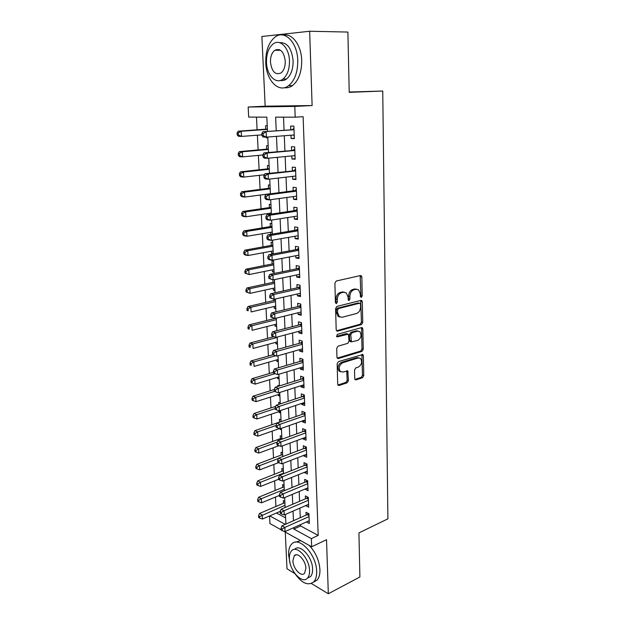 <?xml version="1.0" encoding="UTF-8"?>
<svg xmlns="http://www.w3.org/2000/svg" width="625" height="625" viewBox="0 0 625 625"><rect width="100%" height="100%" fill="white"/><g stroke="black" fill="none" stroke-linecap="round" stroke-linejoin="round"><path stroke-width="0.94" d="M361.32 297.406L362.211 295.938L361.844 277.031L361.281 275.711L360.492 275.539L336.227 281.016L334.891 283.164L335.43 302.547L336.43 303.578L337.352 302.07L337.289 299.578C337.461 295.992 338.867 293.711 341.508 292.727L343.547 292.242L346.25 292.836L348.008 296.961L348.445 300.328L349.031 300.453L349.938 298.969L349.883 296.508C350.062 292.961 351.438 290.703 354.016 289.742L356.008 289.266L358.586 289.828L360.336 293.953L360.383 296.391L361.32 297.406M360.469 296.859L360.914 295.656L360.148 275.617M335.539 303.062L336 299.289L337.289 299.578M348.156 299.922L348.586 296.219L349.883 296.508M279.211 49.555L278.781 50.289M354.727 378.609L355.172 379.719L356.055 379.875L362.516 377.75L363.75 375.648L363.367 355.688L362.898 354.531L338.438 361.602L337.141 363.758L337.711 384.195L338.156 385.305L339.094 385.477L347.156 382.812L348.422 380.68L347.758 370.922L342.852 372.023L340.398 371.555C338.352 368.078 339.086 365.156 342.609 362.773L358.148 357.977L360.445 358.414C362.477 361.812 361.781 364.711 358.336 367.102L355.789 367.914L354.531 370.031L354.727 378.609M300.562 524.578L300.625 525.977L318.188 535.406L311.359 538.609L311.68 546.773L283.422 531.055M309.656 31.25L261.883 36.5L265.172 106.187L312.117 105.539L309.656 31.25L347.891 32.055L349.219 92.352L382.742 91.031L387.906 518.828L358.93 532.906L359.898 576.984L328.32 593.75L326.523 539.688L311.68 546.773M312.117 105.539L294.789 106.422L295.195 117.172L275.633 117.148L276.234 130.758M318.188 535.406L303.117 116.688L295.195 117.172M361.461 324.562L362.727 322.469L362.32 301.812L361.797 300.547L360.984 300.375L336.922 306.414L335.602 308.562L336.188 329.734L336.703 330.953L337.602 331.141L361.461 324.562L360.18 324.242L361.438 322.148L360.695 300.445M362.852 328.977L363.242 349.289L361.992 351.383L338.352 358.547L337.43 358.367L336.953 357.203L336.711 348.336L338.016 346.18L347.781 343.344L349.062 341.211L348.422 334.156L337.344 336.844L336.711 336.719L337.281 334.367L361.523 327.609L362.352 327.773L362.852 328.977L361.57 328.648L361.969 348.93L363.242 349.289M285.266 532.078L287 568.797L294.852 573.539M311.359 583.508L328.32 593.75M284.836 501.344L283.32 500.562L283.453 503.336M284.086 485.391L282.57 484.641L282.703 487.437M283.336 469.266L281.805 468.539L281.938 471.367M282.57 452.961L281.039 452.266L281.172 455.125M281.797 436.477L280.258 435.812L280.391 438.703M279.922 428.68L279.945 429.18L281.43 428.656M281.016 419.812L279.469 419.18L279.609 422.102M279.109 411.57L279.148 412.469L280.648 411.969M280.227 402.961L278.672 402.359L278.773 404.391M278.305 394.547L278.352 395.578L279.859 395.094M278.883 374.234L279.43 385.922L277.867 385.352L277.914 386.391M277.492 377.328L277.547 378.5L279.062 378.039M276.664 359.922L276.727 361.227L278.25 360.789M275.828 342.312L275.898 343.758L277.438 343.344M274.984 324.508L275.062 326.094L276.609 325.703M274.133 306.5L274.219 308.227L275.773 307.859M273.789 299.25L273.852 300.57M273.273 288.273L273.359 290.156L274.93 289.812M272.875 279.852L272.992 282.414M272.398 269.844L272.5 271.875L274.07 271.555M273.586 261.125L271.969 260.805L272.125 264.039M271.516 251.195L271.617 253.383L273.203 253.086M272.711 242.461L271.094 242.188L271.242 245.461M271.828 223.586L270.195 223.344L270.359 226.656M270.625 232.328L270.719 234.391M270.93 204.484L269.297 204.281L269.453 207.633M269.719 213.242L269.773 214.328M270.023 185.148L268.383 185L268.547 188.391M269.109 165.594L267.461 165.477L267.625 168.914M268.18 145.797L266.523 145.727L266.688 149.203M290.984 135.219L291.117 138.5L294.359 138.594L293.875 126.109L290.617 126.07L290.766 129.703M291.812 155.93L291.93 159.016L295.156 159.203L294.68 146.867L291.445 146.742L291.586 150.328M292.625 176.383L292.742 179.281L295.945 179.555L295.477 167.375L292.258 167.156L292.398 170.703M293.43 196.586L293.539 199.305L296.727 199.656L296.266 187.625L293.062 187.32L293.203 190.82M294.227 216.539L294.328 219.078L297.5 219.508L297.039 207.625L293.852 207.242L293.992 210.703M295.008 236.25L295.102 238.617L298.266 239.125L297.805 227.383L294.641 226.922L294.773 230.336M295.781 255.727L295.875 257.914L299.016 258.5L298.562 246.906L295.414 246.359L295.547 249.742M296.555 274.969L296.633 276.984L299.758 277.648L299.312 266.188L296.18 265.57L296.312 268.914M297.312 293.977L297.383 295.836L300.492 296.57L300.055 285.242L296.93 284.555L297.062 287.852M298.055 312.766L298.125 314.461L301.219 315.266L300.789 304.078L297.68 303.312L297.812 306.57M298.797 331.328L298.859 332.867L301.938 333.742L301.508 322.688L298.422 321.852L298.547 325.07M299.523 349.672L299.586 351.055L302.648 352L302.227 341.07L299.148 340.172L299.273 343.352M300.25 367.805L300.297 369.039L303.352 370.055L302.93 359.25L299.867 358.273L299.992 361.422M300.961 385.727L301.008 386.812L304.047 387.891L303.633 377.211L300.586 376.172L300.703 379.289M301.672 403.445L301.703 404.391L304.727 405.523L304.32 394.969L301.289 393.867L301.406 396.945M302.367 420.953L302.398 421.758L305.406 422.961L305 412.523L301.984 411.359L302.102 414.398M303.055 438.266L303.086 438.938L306.078 440.195L305.68 429.875L302.672 428.656L302.789 431.656M303.734 455.383L303.758 455.914L306.742 457.234L306.344 447.039L303.352 445.75L303.469 448.727M304.414 472.305L307.391 474.086L307 464L304.031 462.656L304.148 465.594M305.078 489.039L308.039 490.75L307.656 480.773L304.695 479.375L304.812 482.281M305.734 505.586L308.68 507.227L308.297 497.359L305.352 495.906L305.469 498.781M283.516 117.156L284.055 130.188M284.289 135.742L284.93 150.945M285.164 156.578L285.781 171.438M286.023 177.156L286.633 191.68M286.875 197.477L287.469 211.68M287.711 217.555L288.297 231.43M288.547 237.383L289.109 250.945M289.367 256.969L289.922 270.227M290.172 276.312L290.719 289.273M290.977 295.43L291.5 308.094M291.766 314.32L292.281 326.695M292.547 332.984L293.055 345.078M293.32 351.43L293.812 363.242M294.078 369.664L294.562 381.203M294.836 387.68L295.305 398.953M295.578 405.484L296.039 416.5M296.312 423.086L296.766 433.844M297.047 440.484L297.484 450.992M297.766 457.688L298.195 467.953M298.477 474.695L298.898 484.719M299.18 491.508L299.586 501.297M299.875 508.133L300.273 517.688M306.391 521.953L309.312 523.523L308.938 513.766L306 512.258L306.117 515.094M256.484 117.125L257.117 129.859M257.383 135.219L258.125 149.969M258.391 155.398L259.117 169.828M259.391 175.328L260.094 189.453M260.375 195.023L261.062 208.844M261.344 214.484L262.016 228M262.305 233.719L262.969 246.938M263.25 252.719L263.898 265.656M264.195 271.5L264.82 284.156M265.117 290.062L265.734 302.445M266.031 308.414L266.641 320.523M266.938 326.547L267.531 338.398M267.836 344.477L268.414 356.062M268.719 362.203L269.289 373.531M269.594 379.727L270.148 390.812M270.461 397.055L271 407.891M271.32 414.188L271.844 424.789M272.164 431.125L272.68 441.492M273 447.883L273.508 458.016M273.828 464.453L274.32 474.359M274.648 480.844L275.133 490.531M275.453 497.055L275.93 506.523M276.461 513L285.609 517.914M267.242 125.758L265.578 125.742L265.742 129.258M266.117 137.125L266.148 137.758L267.805 137.812M271.617 253.383L273.234 253.688M272.5 271.875L274.102 272.219M273.359 290.156L274.961 290.531M274.219 308.227L275.812 308.641M275.062 326.094L276.648 326.547M275.898 343.758L277.477 344.242M276.727 361.227L278.297 361.75M277.547 378.5L279.109 379.055M278.352 395.578L279.906 396.164M279.148 412.469L280.703 413.094M279.945 429.18L281.484 429.828M281.719 446.141L282.258 446.383M382.742 91.031L349.211 92.023M281.086 529.758L269.938 523.555L269.539 515.977M267.508 131.391L266.836 117.133L248.688 117.109L248.164 107.023L294.789 106.422M265.172 106.187L248.164 107.023M293.781 527.633L293.836 529.047L311.359 538.609M276.477 136.344L277.156 151.664M277.406 157.336L278.07 172.305M278.32 178.055L278.969 192.688M279.227 198.523L279.859 212.82M280.117 218.734L280.734 232.703M281 238.695L281.609 252.352M281.875 258.414L282.461 271.758M282.734 277.891L283.312 290.93M283.586 297.133L284.148 309.875M284.43 316.141L284.977 328.594M285.258 334.922L285.797 347.086M286.078 353.484L286.602 365.367M286.891 371.828L287.398 383.438M287.688 389.953L288.195 401.289M288.484 407.867L288.969 418.945M289.266 425.57L289.742 436.391M290.039 443.07L290.508 453.641M290.805 460.375L291.258 470.695M291.562 477.477L292.008 487.555M292.305 494.383L292.742 504.227M293.047 511.102L293.469 520.711M285.898 524.078L285.445 514.406M285.125 507.492L284.656 497.586M284.336 490.711L283.859 480.57M283.547 473.75L283.055 463.359M282.742 456.586L282.242 445.953M281.93 439.227L281.414 428.336M281.102 421.664L280.578 410.516M280.273 403.898L279.734 392.477M278.578 367.734L278.016 355.766M277.719 349.328L277.141 337.078M276.844 330.703L276.258 318.164M275.961 311.852L275.359 299.016M275.062 292.773L274.453 279.641M274.164 273.461L273.531 260.023M273.242 253.914L272.602 240.156M272.32 234.125L271.656 220.047M271.383 214.086L270.703 199.68M270.43 193.805L269.742 179.062M269.469 173.258L268.758 158.18M268.492 152.461L267.773 137.023M269.742 515.891L285.258 524.359M300.625 525.977L293.836 529.047M266.148 137.758L267.797 137.633M291.117 138.5L294.344 138.242M291.93 159.016L295.141 158.695M292.742 179.281L295.922 178.906M293.539 199.305L296.695 198.859M294.328 219.078L297.469 218.578M295.102 238.617L298.219 238.063M295.875 257.914L298.969 257.312M296.633 276.984L299.711 276.328M297.383 295.836L300.438 295.125M298.125 314.461L301.164 313.703M298.859 332.867L301.875 332.062M299.586 351.055L302.578 350.203M300.297 369.039L303.273 368.141M301.008 386.812L303.969 385.867M301.703 404.391L304.648 403.398M302.398 421.758L305.32 420.727M303.086 438.938L305.984 437.859M303.758 455.914L306.641 454.805M304.43 472.711L307.297 471.555M305.086 489.313L307.938 488.125M305.742 505.734L308.578 504.508M306.391 521.977L309.203 520.711M356.688 289.18L354.711 288.992L356.008 289.266M348.586 296.219C348.773 292.68 350.148 290.43 352.719 289.469L354.711 288.992M344.305 292.148L342.258 291.961L343.547 292.242M336 299.289C336.172 295.703 337.578 293.422 340.219 292.445L342.258 291.961M336.508 330.75L360.18 324.242M360.539 304.211L359.602 303.211L338.492 308.555L337.57 310.062L337.641 312.672L339.328 316.672L342.141 317.273L356.516 313.492C359.055 312.484 360.406 310.242 360.586 306.766L360.539 304.211M358.875 303.039L359.602 303.211L358.875 303.039M339.93 317.062L338.047 316.352L336.359 312.359L336.289 309.75L337.211 308.25L358.312 302.914M337.219 358.125L360.719 351.023L361.969 348.93M347.664 333.953L346.273 333.633L336.469 336.383M357.711 340.453C361.227 338.062 361.906 335.117 359.766 331.625L357.516 331.172L352.047 332.711L350.773 334.836L351.398 341.867L357.711 340.453M358.18 331.07L356.242 330.836L357.516 331.172M350.852 341.719L350.117 341.516L349.633 340.328L349.492 334.492L350.773 332.375L356.242 330.836M361.57 328.648L361.281 327.672M358.93 357.859L356.875 357.609L358.148 357.977M340.664 371.758L339.133 371.156C337.086 367.688 337.828 364.766 341.352 362.383L356.875 357.609M337.93 385.023L345.898 382.398L347.164 380.273L346.719 370.797M354.93 379.43L361.25 377.344L362.492 375.25L361.859 354.43M267.398 129.062L238.227 131.195L241.219 131.258L241.508 136.414L261.898 134.875M267.414 129.406L241.219 131.258L238.289 132.938L237.094 132.914L237.211 134.969L238.406 135L238.289 132.938M238.406 135L241.508 136.414L238.508 136.328L237.211 134.969M237.094 132.914L238.227 131.195M294.008 129.648L262.938 131.727L294.016 129.766M263.117 133.531L266.148 131.797L266.398 137.133L263.195 137.039L261.938 135.633L263.219 135.672L263.117 133.531L261.836 133.5L261.938 135.633M294.219 134.969L266.398 137.133L263.219 135.672M292.008 129.617L293.969 128.562M294.242 135.539L293.148 135.047M262.938 131.727L261.836 133.5M297.758 60.461C297.461 42.406 284.672 29.516 275.18 36.969C268.695 42.297 265.562 50.906 265.773 62.805C266.227 80.484 278.797 93.492 288.609 85.68C294.766 80.562 297.812 72.156 297.758 60.461M284.406 87.688C287.219 88.141 289.922 87.43 292.508 85.562C298.68 80.453 301.742 72.078 301.703 60.43C301.391 45.453 292.312 33.062 283.5 35.133M279.555 42.664C287.18 42.18 291.695 48.227 293.117 60.797C293.172 69.242 290.961 75.312 286.5 79.016C284.508 80.453 282.422 80.93 280.25 80.438M289.469 60.828C289.219 47.82 280.031 38.5 273.188 43.922C268.562 47.742 266.328 53.945 266.477 62.516C266.805 75.328 275.875 84.711 282.891 79.109C287.336 75.391 289.531 69.297 289.469 60.828M270.461 62.227C271.828 71.734 275.352 75.312 281.016 72.953C283.906 70.547 285.328 66.602 285.273 61.133C283.898 51.578 280.398 47.961 274.766 50.273C271.812 52.727 270.375 56.711 270.461 62.227M294.477 572.938C301.57 583.227 308 586.188 313.758 581.844C315.812 579.547 316.773 576.062 316.648 571.375C316.547 554.375 298.586 535.391 291.594 544.172C289.422 546.531 288.43 550.141 288.609 554.992L290.031 563.031M313.406 582.195L317.023 580.164C319.086 577.875 320.062 574.391 319.938 569.719C319.195 560.281 315.602 552.164 309.156 545.367M300.688 540.656L295.32 542.211M294.578 549.43C299.664 543.156 312.523 556.852 312.594 569.008C312.695 572.398 312 574.922 310.508 576.586L307.539 578.078M309.555 570.523C309.461 558.312 296.57 544.555 291.516 550.891C289.969 552.586 289.266 555.18 289.391 558.664C289.516 570.602 302.219 584.539 307.477 578.109C308.961 576.453 309.656 573.922 309.555 570.523M292.898 560.727C292.977 568.453 301.18 577.414 304.547 573.281L305.891 568.367C305.828 560.531 297.539 551.648 294.266 555.734L292.898 560.727M268.328 148.977L239.359 151.633L242.344 151.789L242.625 156.883L262.875 154.977M268.352 149.461L242.344 151.789L239.438 153.461L238.242 153.398L238.359 155.43L239.547 155.5L239.438 153.461M239.547 155.5L242.625 156.883L239.648 156.703L238.359 155.43M238.242 153.398L239.359 151.633M269.25 168.664L240.484 171.828L243.453 172.062L243.734 177.094L264.383 174.766M269.281 169.273L243.453 172.062L240.562 173.727L239.375 173.633L239.492 175.641L240.672 175.742L240.562 173.727M240.672 175.742L243.734 177.094L240.766 176.836L239.492 175.641M239.375 173.633L240.484 171.828M270.164 188.109L241.594 191.773L244.555 192.086L244.82 197.062L270.422 193.711M270.195 188.852L244.555 192.086L241.68 193.75L240.492 193.617L240.609 195.602L241.789 195.734L241.68 193.75M241.789 195.734L244.82 197.062L241.875 196.719L240.609 195.602M240.492 193.617L241.594 191.773M271.062 207.328L242.695 211.477L245.633 211.875L245.906 216.781L271.328 213M271.102 208.203L245.633 211.875L242.773 213.523L241.602 213.367L241.711 215.328L242.883 215.492L242.773 213.523M242.883 215.492L245.906 216.781L242.961 216.367L241.711 215.328M241.602 213.367L242.695 211.477M294.812 150.305L263.953 152.875L267.148 153.039L294.82 150.477M264.141 154.773L267.148 153.039L267.398 158.312L264.211 158.125L262.969 156.812L264.242 156.883L264.141 154.773L262.867 154.703L262.969 156.812M295.016 155.617L267.398 158.312L264.242 156.883M292.82 150.219L294.766 149.133M295.031 156.031L294.242 155.688M263.953 152.875L262.867 154.703M295.602 170.703L264.961 173.766L268.141 174.016L295.617 170.938M265.148 175.742L268.141 174.016L268.391 179.219L265.211 178.945L263.984 177.719L265.25 177.82L265.148 175.742L263.883 175.633L263.984 177.719M295.812 176.008L268.391 179.219L265.25 177.82M293.625 170.562L295.555 169.461M295.82 176.266L295.328 176.062M264.961 173.766L263.883 175.633M296.391 190.859L294.422 190.664L265.961 194.391L269.125 194.727L296.398 191.141M266.148 196.445L269.125 194.727L269.367 199.867L266.203 199.5L264.984 198.359L266.25 198.5L266.148 196.445L264.883 196.305L264.984 198.359M296.594 196.156L269.367 199.867L266.25 198.5M294.422 190.664L296.336 189.531M265.961 194.391L264.883 196.305M297.164 210.766L295.203 210.523L266.938 214.758L270.086 215.18L297.172 211.102M267.133 216.891L270.086 215.18L270.328 220.25L267.18 219.805L265.977 218.742L267.234 218.922L267.133 216.891L265.875 216.719L265.977 218.742M297.367 216.055L270.328 220.25L267.234 218.922M295.203 210.523L297.109 209.367M266.938 214.758L265.875 216.719M271.953 226.328L243.773 230.945L246.703 231.422L246.969 236.273L272.219 232.063M272 227.32L246.703 231.422L243.867 233.07L242.695 232.875L242.805 234.812L243.969 235.008L243.867 233.07M243.969 235.008L246.969 236.273L244.047 235.773L242.805 234.812M242.695 232.875L243.773 230.945M297.93 230.43L295.977 230.133L267.906 234.867L271.039 235.375L297.938 230.82M268.109 237.078L271.039 235.375L271.281 240.391L268.148 239.859L266.953 238.875L268.203 239.086L268.109 237.078L266.859 236.875L266.953 238.875M298.133 235.711L271.281 240.391L268.203 239.086M295.977 230.133L297.867 228.961M267.906 234.867L266.859 236.875M272.836 245.102L244.844 250.18L247.766 250.734L248.023 255.531L273.102 250.906M272.883 246.219L247.766 250.734L244.938 252.375L243.773 252.148L243.883 254.062L245.047 254.289L244.938 252.375M245.047 254.289L248.023 255.531L245.109 254.953L243.883 254.062M243.773 252.148L244.844 250.18M298.68 249.859L296.742 249.516L268.867 254.734L271.984 255.328L298.695 250.297M269.07 257.016L271.984 255.328L272.219 260.273L269.102 259.664L267.922 258.758L269.164 259L269.07 257.016L267.82 256.781L267.922 258.758M298.883 255.133L272.219 260.273L269.164 259M296.742 249.516L298.617 248.312M268.867 254.734L267.82 256.781M273.703 263.664L245.906 269.195L248.805 269.82L249.062 274.555L273.977 269.523M273.758 264.891L248.805 269.82L246 271.453L244.844 271.195L244.945 273.086L246.102 273.344L246 271.453M246.102 273.344L249.062 274.555L244.945 273.086M244.844 271.195L245.906 269.195M299.43 269.055L297.5 268.664L269.812 274.359L272.914 275.023L299.445 269.539M270.016 276.711L272.914 275.023L273.148 279.914L268.875 278.398L270.109 278.672L270.016 276.711L268.781 276.445L268.875 278.398M299.633 274.32L273.148 279.914L270.109 278.672M297.5 268.664L299.367 267.445M269.812 274.359L268.781 276.445M274.562 282.008L246.945 287.977L249.836 288.68L250.094 293.359L274.836 287.93M274.625 283.352L249.836 288.68L247.047 290.305L245.891 290.016L246 291.891L247.156 292.172L247.047 290.305M247.156 292.172L250.094 293.359L246 291.891M245.891 290.016L246.945 287.977M300.164 288.023L298.242 287.586L270.75 293.742L273.836 294.484L300.188 288.555M270.953 296.172L273.836 294.484L274.062 299.312L269.812 297.797L271.047 298.102L270.953 296.172L269.719 295.867L269.812 297.797M300.367 293.273L274.062 299.312L271.047 298.102M298.242 287.586L300.102 286.344M270.75 293.742L269.719 295.867M275.414 300.141L247.984 306.539L250.859 307.312L251.109 311.938L275.695 306.133M275.477 301.602L250.859 307.312L248.086 308.93L246.938 308.617L247.039 310.469L248.188 310.781L248.086 308.93M248.188 310.781L247.039 310.469M246.938 308.617L247.984 306.539M274.922 318.469L249 324.891L251.867 325.734L252.117 330.305L276.531 324.117M276.328 319.641L251.867 325.734L249.109 327.344L247.969 327L248.07 328.828L249.211 329.172L249.109 327.344M249.211 329.172L248.07 328.828M247.969 327L249 324.891M273.688 336.766L250.008 343.031L252.867 343.938L253.109 348.453L277.367 341.898M277.156 337.477L252.867 343.938L250.125 345.539L248.984 345.172L249.086 346.977L250.227 347.352L250.125 345.539M250.227 347.352L249.086 346.977M248.984 345.172L250.008 343.031M272.969 354.781L251.008 360.953L253.852 361.93L254.094 366.398L278.188 359.484M275.648 355.766L253.852 361.93L251.125 363.531L249.992 363.133L250.086 364.922L251.227 365.312L251.125 363.531M251.227 365.312L250.086 364.922M249.992 363.133L251.008 360.953M273.438 372.305L251.992 378.68L254.82 379.719L255.062 384.133L279.008 376.867M274.977 373.688L254.82 379.719L252.109 381.312L250.984 380.891L251.086 382.656L252.211 383.078L252.109 381.312M255.062 384.133L252.211 383.078M250.984 380.891L251.992 378.68M274.281 389.516L252.969 396.203L255.781 397.305L256.023 401.664L279.812 394.062M274.492 391.398L255.781 397.305L253.094 398.883L251.969 398.445L252.062 400.188L253.188 400.633L253.094 398.883M256.023 401.664L253.188 400.633M251.969 398.445L252.969 396.203M275.672 406.352L253.938 413.523L256.734 414.687L256.969 419L280.609 411.062M275.195 408.562L256.734 414.687L254.055 416.266L252.938 415.797L253.031 417.523L254.156 417.992L254.055 416.266M256.969 419L254.156 417.992M252.938 415.797L253.938 413.523M281.094 421.523L254.891 430.648L257.68 431.875L257.914 436.141L279.523 428.539M276.016 425.492L257.68 431.875L255.016 433.445L253.898 432.953L253.992 434.656L255.109 435.156L255.016 433.445M257.914 436.141L255.109 435.156M253.898 432.953L254.891 430.648M281.875 438.102L255.828 447.586L258.609 448.867L258.836 453.086L278.977 445.688M277.289 442.07L258.609 448.867L255.961 450.437L254.852 449.922L254.945 451.609L256.055 452.125L255.961 450.437M258.836 453.086L256.055 452.125M254.852 449.922L255.828 447.586M282.641 454.508L256.758 464.336L259.531 465.68L259.758 469.852L278.547 462.641M278.547 458.461L259.531 465.68L256.891 467.234L255.789 466.695L255.883 468.359L256.984 468.906L256.891 467.234M259.758 469.852L256.984 468.906M255.789 466.695L256.758 464.336M283.398 470.734L257.68 480.898L260.438 482.297L260.664 486.422L278.633 479.25M283.516 473.172L260.438 482.297L257.82 483.852L256.719 483.289L256.812 484.938L257.914 485.5L257.82 483.852M260.664 486.422L257.914 485.5M256.719 483.289L257.68 480.898M284.156 486.781L258.594 497.281L261.336 498.727L261.562 502.812L279.414 495.414M284.273 489.313L261.336 498.727L258.734 500.281L257.641 499.695L257.727 501.328L258.82 501.914L258.734 500.281M261.562 502.812L258.82 501.914M257.641 499.695L258.594 497.281M300.891 306.766L298.984 306.289L271.672 312.891L274.742 313.711L300.914 307.352M271.883 315.383L274.742 313.711L274.969 318.484L270.75 316.961L271.977 317.297L271.883 315.383L270.656 315.055L270.75 316.961M301.094 312.008L274.969 318.484L271.977 317.297M298.984 306.289L300.828 305.023M271.672 312.891L270.656 315.055M301.609 325.289L299.711 324.766L272.586 331.805L275.641 332.703L301.633 325.914M272.797 334.375L275.641 332.703L275.867 337.422L271.664 335.891L272.891 336.258L272.797 334.375L271.578 334.008L271.664 335.891M301.812 330.523L275.867 337.422L272.891 336.258M299.711 324.766L301.539 323.477M272.586 331.805L271.578 334.008M302.32 343.594L300.43 343.031L273.484 350.5L276.531 351.469L302.352 344.266M273.703 353.133L276.531 351.469L276.75 356.125L272.578 354.602L273.789 354.992L273.703 353.133L272.484 352.734L272.578 354.602M302.523 348.82L276.75 356.125L273.789 354.992M300.43 343.031L302.25 341.727M273.484 350.5L272.484 352.734M303.023 361.688L301.141 361.086L274.375 368.969L277.406 370.008L303.055 362.406M274.594 371.664L277.406 370.008L277.625 374.609L273.477 373.078L274.68 373.508L274.594 371.664L273.383 371.242L273.477 373.078M303.227 366.906L277.625 374.609L274.68 373.508M301.141 361.086L302.953 359.758M274.375 368.969L273.383 371.242M303.719 379.57L301.852 378.93L275.258 387.227L278.273 388.336L303.75 380.336M275.477 389.977L274.273 389.531L274.359 391.344L275.562 391.797L275.477 389.977L278.273 388.336L278.484 392.875L303.922 384.781M301.852 378.93L303.641 377.586M275.258 387.227L274.273 389.531M275.562 391.797L278.484 392.875M304.406 397.258L302.547 396.57L276.125 405.266L279.125 406.438L304.438 398.055M276.352 408.078L275.148 407.602L275.234 409.398L276.438 409.875L276.352 408.078L279.125 406.438L279.336 410.93L304.609 402.453M302.547 396.57L304.328 395.203M276.125 405.266L275.148 407.602M276.438 409.875L279.336 410.93M305.086 414.734L303.234 414.008L276.984 423.094L279.969 424.328L305.117 415.578M277.211 425.961L276.016 425.461L276.102 427.234L277.297 427.734L277.211 425.961L279.969 424.328L280.18 428.773L305.289 419.922M303.234 414.008L305.008 412.625M276.984 423.094L276.016 425.461M277.297 427.734L280.18 428.773M305.758 432.016L303.914 431.25L277.836 440.711L280.805 442.016L305.797 432.898M278.062 443.641L276.875 443.109L276.961 444.867L278.148 445.391L278.062 443.641L280.805 442.016L281.016 446.406L305.961 437.195M303.914 431.25L305.656 429.867M277.836 440.711L276.875 443.109M278.148 445.391L281.016 446.406M306.422 449.094L304.586 448.297L278.672 458.125L281.633 459.492L306.461 450.016M278.906 461.109L277.719 460.562L277.805 462.297L278.984 462.844L278.906 461.109L281.633 459.492L281.836 463.828L306.625 454.273M304.586 448.297L306.219 446.984M278.672 458.125L277.719 460.562M278.984 462.844L281.836 463.828M307.078 465.992L305.25 465.156L279.508 475.344L282.453 476.773L307.117 466.953M279.734 478.383L278.562 477.805L278.641 479.523L279.82 480.102L279.734 478.383L282.453 476.773L282.648 481.062L307.281 471.156M305.25 465.156L306.789 463.906M279.508 475.344L278.562 477.805M279.82 480.102L282.648 481.062M307.727 482.695L305.906 481.828L280.328 492.367L283.258 493.852L307.766 483.688M280.562 495.453L279.391 494.859L279.469 496.555L280.641 497.148L280.562 495.453L283.258 493.852L283.461 498.094L307.93 487.844M305.906 481.828L307.359 480.633M280.328 492.367L279.391 494.859M280.641 497.148L283.461 498.094M308.367 499.211L306.555 498.312L281.141 509.195L284.055 510.734L308.414 500.25M281.375 512.336L280.211 511.711L280.289 513.391L281.453 514.008L281.375 512.336L284.055 510.734L284.25 514.93L308.57 504.359M306.555 498.312L307.922 497.18M281.141 509.195L280.211 511.711M281.453 514.008L284.25 514.93M284.898 502.664L259.492 513.484L262.227 514.984L262.445 519.023L280.352 511.328M285.023 505.273L259.641 516.523L258.547 515.922L258.633 517.531L259.727 518.141L259.641 516.523M262.445 519.023L259.727 518.141M258.547 515.922L259.492 513.484M309.008 515.547L307.203 514.617L281.938 525.836L284.844 527.43L309.047 516.617M282.18 529.023L281.016 528.375L281.094 530.031L282.258 530.68L282.18 529.023L284.844 527.43L285.039 531.578L309.203 520.68M307.203 514.617L308.484 513.531M281.938 525.836L281.016 528.375M282.258 530.68L285.039 531.578M360.914 295.656L362.211 295.938M336.07 301.773L337.352 302.07M348.648 298.68L349.938 298.969M352.719 289.469L354.016 289.742M340.219 292.445L341.508 292.727M360.547 276.781L361.844 277.031M336.617 330.875L337.602 331.141M361.031 301.516L362.32 301.812M361.438 322.148L362.727 322.469M337.211 308.25L338.492 308.555M336.289 309.75L337.57 310.062M336.359 312.359L337.641 312.672M360.719 351.023L361.992 351.383M337.297 358.227L338.352 358.547M346.273 333.633L347.547 333.977M336.648 336.656L337.344 336.844M350.773 332.375L352.047 332.711M349.492 334.492L350.773 334.836M349.633 340.328L350.906 340.68M341.352 362.383L342.609 362.773M346.945 371.648L348.211 372.047M347.164 380.273L348.422 380.68M345.898 382.398L347.156 382.812M337.977 385.102L339.094 385.477M362.094 355.312L363.367 355.688M362.492 375.25L363.75 375.648M361.25 377.344L362.516 377.75M355.008 379.539L356.055 379.875M266.977 129.164L267.406 129.172M294 129.445L292.586 129.422M267.914 149.094L268.336 149.109M268.836 168.781L269.258 168.812M269.75 188.234L270.172 188.281M270.656 207.461L271.07 207.516M294.805 150.078L293.391 150.016M295.594 170.453L294.195 170.352M296.375 190.586L294.984 190.445M297.148 210.469L295.758 210.297M271.547 226.469L271.961 226.531M297.914 230.109L296.531 229.898M272.43 245.25L272.844 245.32M298.664 249.516L297.289 249.273M273.305 263.812L273.711 263.891M299.414 268.688L298.047 268.414M274.164 282.164L274.57 282.258M300.148 287.633L298.789 287.328M275.016 300.305L275.422 300.406M281.5 438.305L281.891 438.477M282.266 454.711L282.656 454.891M283.031 470.937L283.422 471.125M283.781 487L284.172 487.188M300.875 306.359L299.523 306.023M301.594 324.859L300.25 324.492M302.305 343.148L300.961 342.75M303.008 361.227L301.672 360.797M303.703 379.094L302.375 378.633M304.391 396.75L303.07 396.273M305.07 414.211L303.75 413.703M305.734 431.477L304.43 430.938M306.398 448.547L305.102 447.984M307.055 465.422L305.758 464.836M307.703 482.109L306.414 481.5M308.344 498.617L307.062 497.977M308.984 514.938L307.703 514.273M360.445 275.547L361.281 275.711M361.008 300.367L361.797 300.547M338.047 316.352L339.328 316.672M350.117 341.516L351.398 341.867M361.617 327.586L362.352 327.773M339.133 371.156L340.398 371.555M347.07 370.703L347.758 370.922M362.219 354.336L362.898 354.531M280.617 50.289L274.766 50.273M286.5 79.016L282.891 79.109M288.609 85.68L292.508 85.562M296.242 554.797L294.266 555.734M310.508 576.586L307.477 578.109M313.758 581.844L317.023 580.164"/></g></svg>
